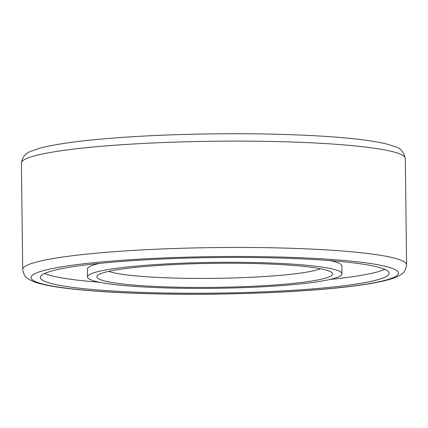 <?xml version="1.0" encoding="UTF-8"?>
<svg xmlns="http://www.w3.org/2000/svg" width="428" height="428" viewBox="0 0 428 428"><rect width="100%" height="100%" fill="white"/><g stroke="black" fill="none" stroke-linecap="round" stroke-linejoin="round"><path stroke-width="0.64" d="M99.526 282.245A174.415 17.789 -0.7 0 1 44.608 273.497M158.927 292.875A174.415 17.789 -0.7 0 1 40.35 277.478A174.415 17.789 -0.7 0 1 270.571 257.817A174.415 17.789 -0.7 0 1 389.148 273.214A174.415 17.789 -0.7 0 1 158.927 292.875M255.473 262.557A127.244 12.979 -0.7 0 1 341.983 273.792A127.244 12.979 -0.7 0 1 174.025 288.135A127.244 12.979 -0.7 0 1 87.515 276.9A127.244 12.979 -0.7 0 1 255.473 262.557M329.876 260.593A127.244 12.979 -0.7 0 1 341.892 265.938L341.983 273.792M177.01 287.199A117.919 12.027 -0.7 0 1 97.445 275.546A117.919 12.027 -0.7 0 1 252.488 263.498A117.919 12.027 -0.7 0 1 332.026 272.679A117.919 12.027 -0.7 0 1 177.01 287.199M320.615 268.773A109.696 11.187 -0.7 0 1 179.541 278.189A109.696 11.187 -0.7 0 1 108.755 271.357M87.515 276.9L87.419 269.046A127.244 12.979 -0.7 0 1 99.296 263.407M384.799 269.34A174.415 17.789 -0.7 0 1 330.106 279.43M274.787 141.54A191.963 19.576 -0.7 0 1 405.3 158.488C403.609 151.678 400.33 147.788 395.451 146.825L387.431 144.209C379.711 142.224 369.3 140.502 356.198 139.041C333.54 136.537 305.587 134.906 272.336 134.141C220.934 132.964 161.971 134.365 115.876 137.875C83.674 140.293 55.356 143.824 38.916 148.463C30.447 151.796 23.401 151.774 21.4 163.18A191.963 19.576 -0.7 0 1 274.787 141.54M406.6 264.82C405.674 269.924 404.075 272.962 401.812 273.931C398.548 276.29 394.284 278.163 389.025 279.548C380.899 281.843 369.776 283.919 355.647 285.77C308.133 292.185 225.401 295.507 155.664 293.854C121.894 293.078 93.614 291.409 70.818 288.846C58.304 287.423 48.3 285.76 40.804 283.85C35.39 282.582 30.998 280.779 27.627 278.441C25.423 277.595 23.781 274.615 22.7 269.506A191.963 19.576 -0.7 0 1 276.087 247.871A191.963 19.576 -0.7 0 1 406.6 264.82L405.3 158.488M273.551 256.88A183.735 18.741 -0.7 0 1 388.811 279.238A183.735 18.741 -0.7 0 1 155.947 293.811A183.735 18.741 -0.7 0 1 40.692 271.454A183.735 18.741 -0.7 0 1 273.551 256.88M22.7 269.506L21.4 163.18"/></g></svg>
